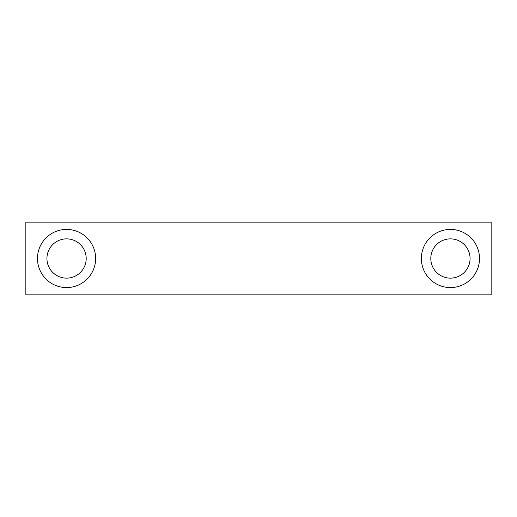 <?xml version="1.0" encoding="UTF-8"?>
<svg xmlns="http://www.w3.org/2000/svg" width="517" height="517" viewBox="0 0 517 517"><rect width="100%" height="100%" fill="white"/><g stroke="black" fill="none" stroke-linecap="round" stroke-linejoin="round"><path stroke-width="0.78" d="M491.15 294.852L25.85 294.852L25.85 222.148L491.15 222.148L491.15 294.852M450.436 238.873A19.627 19.627 0 0 1 467.439 268.317A19.627 19.627 0 0 1 433.433 268.317A19.627 19.627 0 0 1 450.436 238.873M450.436 229.419A29.081 29.081 0 0 1 475.621 273.041A29.081 29.081 0 0 1 425.252 273.041A29.081 29.081 0 0 1 450.436 229.419M66.564 229.419A29.081 29.081 0 0 1 91.748 273.041A29.081 29.081 0 0 1 41.379 273.041A29.081 29.081 0 0 1 66.564 229.419M66.564 238.867A19.633 19.633 0 0 1 83.567 268.317A19.633 19.633 0 0 1 49.561 268.317A19.633 19.633 0 0 1 66.564 238.867"/></g></svg>
